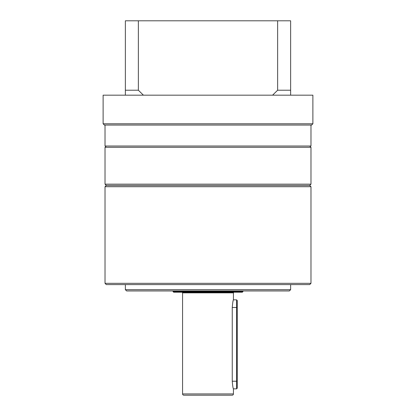 <?xml version="1.0" encoding="UTF-8"?>
<svg xmlns="http://www.w3.org/2000/svg" width="416" height="416" viewBox="0 0 416 416"><rect width="100%" height="100%" fill="white"/><g stroke="black" fill="none" stroke-linecap="round" stroke-linejoin="round"><path stroke-width="0.62" d="M236.605 388.846L236.605 299.853L237.24 300.487L237.24 388.206L236.605 388.846L233.428 388.846L233.428 393.931A1.269 1.269 0 0 1 232.154 395.2L183.846 395.2A1.269 1.269 0 0 1 182.572 393.931L182.572 292.859A0.634 0.634 0 0 0 181.938 292.224M242.325 292.224L173.675 292.224L173.04 291.59L242.96 291.59L242.325 292.224M173.04 290.95L173.04 291.59M242.96 290.95L242.96 291.59M233.428 388.846C233.043 388.398 232.653 385.856 232.253 381.217L232.253 307.481C232.653 302.843 233.043 300.3 233.428 299.853L233.428 292.859A0.634 0.634 0 0 1 234.062 292.224M233.069 301.142L232.851 302.058M310.976 184.163L309.707 185.432L106.293 185.432L309.707 185.432L310.976 186.706L105.024 186.706L106.293 185.432L105.024 184.163L310.976 184.163L310.976 147.295L105.024 147.295L105.024 184.163M310.976 125.05L310.976 146.021L105.024 146.021L105.024 125.05M312.884 123.776L311.61 125.05L104.39 125.05L103.116 123.776L312.884 123.776L312.884 95.17L290.633 95.17L290.633 90.225L277.633 90.225L272.589 95.17L290.633 95.17M103.116 123.776L103.116 95.17L272.589 95.17M143.411 95.17L138.367 90.225L125.367 90.225L125.367 95.17M125.367 90.225L125.367 20.8L290.633 20.8L290.633 90.225M277.633 90.225L277.633 20.8M138.367 20.8L138.367 90.225M290.633 289.682L289.364 290.95L126.636 290.95L125.367 289.682L290.633 289.682L290.633 284.596M310.976 283.327L309.707 284.596L106.293 284.596L105.024 283.327L310.976 283.327L310.976 186.706M125.367 289.682L125.367 284.596M105.024 283.327L105.024 186.706M233.428 393.931L182.572 393.931M233.428 292.859L182.572 292.859M237.24 381.217L232.253 381.217M237.24 307.481L232.253 307.481M236.605 299.853L233.428 299.853M309.707 146.021L310.976 147.295M106.293 146.021L105.024 147.295"/></g></svg>
